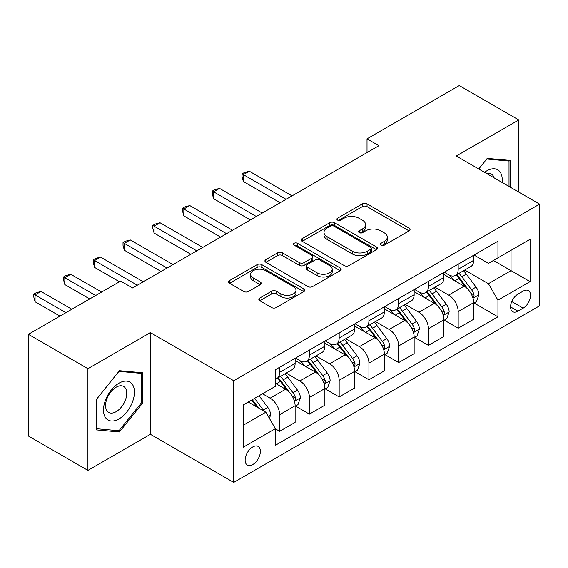 <?xml version="1.0" encoding="UTF-8"?>
<svg xmlns="http://www.w3.org/2000/svg" width="568" height="568" viewBox="0 0 568 568"><rect width="100%" height="100%" fill="white"/><g stroke="black" fill="none" stroke-linecap="round" stroke-linejoin="round"><path stroke-width="0.85" d="M381.007 245.177A2.315 1.335 0 0 0 384.28 245.177L409.109 230.849A3.301 1.91 0 0 0 410.075 229.5A3.301 1.91 0 0 0 409.109 228.151L367.049 203.869A3.301 1.91 0 0 0 362.377 203.869L337.548 218.197A2.315 1.335 0 0 0 336.874 219.141A2.315 1.335 0 0 0 337.548 220.086A2.315 1.335 0 0 0 340.821 220.086L344.038 218.233A10.572 6.106 0 0 1 358.99 218.233L362.49 220.256A10.572 6.106 0 0 1 365.593 224.573A10.572 6.106 0 0 1 362.49 228.89L359.281 230.743A2.315 1.335 0 0 0 358.6 231.687A2.315 1.335 0 0 0 359.281 232.631A2.315 1.335 0 0 0 362.554 232.631L365.764 230.778A10.572 6.106 0 0 1 380.716 230.778L384.224 232.802A10.572 6.106 0 0 1 387.319 237.119A10.572 6.106 0 0 1 384.224 241.435L381.007 243.289A2.315 1.335 0 0 0 380.333 244.233A2.315 1.335 0 0 0 381.007 245.177L381.007 243.289M252.76 464.553A10.771 6.22 120 0 0 259.796 455.06A10.771 6.22 120 0 0 258.142 446.427A10.771 6.22 120 0 0 252.76 446.959A10.771 6.22 120 0 0 245.717 456.452A10.771 6.22 120 0 0 247.371 465.085A10.771 6.22 120 0 0 252.76 464.553M259.803 298.03A3.301 1.91 0 0 0 258.83 299.379A3.301 1.91 0 0 0 259.803 300.728L271.603 307.536A3.301 1.91 0 0 0 276.275 307.536L303.844 291.618A3.301 1.91 0 0 0 304.81 290.269A3.301 1.91 0 0 0 303.844 288.92L261.784 264.638A3.301 1.91 0 0 0 257.112 264.638L229.543 280.556A3.301 1.91 0 0 0 228.577 281.906A3.301 1.91 0 0 0 229.543 283.254L243.793 291.483A3.301 1.91 0 0 0 248.472 291.483L260.272 284.674A3.301 1.91 0 0 0 261.237 283.325A3.301 1.91 0 0 0 260.272 281.976L253.2 277.894A8.839 5.105 0 0 1 250.609 274.287A8.839 5.105 0 0 1 256.069 269.573A8.839 5.105 0 0 1 265.703 270.673L293.386 286.662A8.839 5.105 0 0 1 295.978 290.269A8.839 5.105 0 0 1 290.525 294.984A8.839 5.105 0 0 1 280.89 293.876L276.275 291.214A3.301 1.91 0 0 0 271.603 291.214L259.803 298.03L259.803 300.728M150.399 332.614L87.912 368.696L28.4 334.332L28.4 436.039L87.912 470.396L150.399 434.321L233.711 482.424L233.711 380.716L150.399 332.614L150.399 434.321M518.769 192.09L518.769 119.94L456.281 156.015L539.6 204.118L233.711 380.716M518.769 119.94L459.263 85.576L367.02 138.833L367.02 152.579M28.4 334.332L120.643 281.082L132.543 287.948L378.92 145.706L367.02 138.833M344.265 265.583A3.301 1.91 0 0 0 348.944 265.583L376.513 249.664A3.301 1.91 0 0 0 377.479 248.315A3.301 1.91 0 0 0 376.513 246.966L334.453 222.684A3.301 1.91 0 0 0 329.781 222.684L302.211 238.603A3.301 1.91 0 0 0 301.239 239.952A3.301 1.91 0 0 0 302.211 241.301L344.265 265.583M295.076 245.681A2.315 1.335 0 0 1 297.419 246.008L297.419 243.26L340.182 267.947A3.301 1.91 0 0 1 341.148 269.296A3.301 1.91 0 0 1 340.182 270.645L312.606 286.563A3.301 1.91 0 0 1 307.934 286.563L265.874 262.281L265.874 259.583A3.301 1.91 0 0 0 264.908 260.932A3.301 1.91 0 0 0 265.874 262.281M265.874 259.583L277.674 252.767A3.301 1.91 0 0 1 282.346 252.767L299.407 262.615A3.301 1.91 0 0 0 304.079 262.615L311.91 258.099A3.301 1.91 0 0 0 312.876 256.75A3.301 1.91 0 0 0 311.91 255.401L294.146 245.149A2.315 1.335 0 0 1 293.471 244.204A2.315 1.335 0 0 1 294.899 242.969A2.315 1.335 0 0 1 297.419 243.26M523.178 291.114L517.938 294.139A10.437 6.028 120 0 0 511.122 303.333A10.437 6.028 120 0 0 512.719 311.697A10.437 6.028 120 0 0 517.938 311.179L523.178 308.154A10.437 6.028 120 0 0 529.994 298.96A10.437 6.028 120 0 0 528.396 290.596A10.437 6.028 120 0 0 523.178 291.114M233.711 482.424L539.6 305.818L539.6 204.118M474.017 255.032L488.423 263.353L497.944 257.851L497.944 241.222L275.373 369.725L275.373 386.354L243.232 404.906L243.232 447.236L275.373 428.684L275.373 445.312L497.944 316.816L497.944 300.181L488.423 283.688L464.752 270.027M497.944 257.851L530.079 239.298L530.079 281.629L497.944 300.181M87.912 368.696L87.912 470.396M493.422 260.464L511.037 270.638L511.037 250.296L530.079 239.298M488.423 283.688L511.037 270.638L530.079 281.629M243.232 425.247L265.852 412.19L248.23 402.023M275.373 428.819L279.655 431.297L279.655 414.668A13.469 7.774 -120 0 0 270.134 398.175L262.515 393.773M279.655 431.297L295.126 422.365L295.126 405.73A13.469 7.774 -120 0 0 285.605 389.243L275.373 383.329M295.488 406.077L309.411 414.115L309.411 397.486A13.469 7.774 -120 0 0 299.89 380.993L286.215 373.098M309.411 414.115L324.882 405.183L324.882 388.555A13.469 7.774 -120 0 0 315.361 372.061L295.126 360.382M325.244 388.895L339.167 396.94L339.167 380.304A13.469 7.774 -120 0 0 329.646 363.818L315.971 355.923M339.167 396.94L354.638 388.001L354.638 371.373A13.469 7.774 -120 0 0 345.117 354.879L324.882 343.2M355 371.72L368.923 379.758L368.923 363.129A13.469 7.774 -120 0 0 359.402 346.636L345.727 338.741M368.923 379.758L384.394 370.826L384.394 354.198A13.469 7.774 -120 0 0 374.873 337.704L354.638 326.018M384.749 354.538L398.679 362.576L398.679 345.947A13.469 7.774 -120 0 0 389.158 329.454L375.483 321.566M398.679 362.576L414.15 353.644L414.15 337.016A13.469 7.774 -120 0 0 404.629 320.522L384.394 308.843M414.505 337.356L428.435 345.401L428.435 328.773A13.469 7.774 -120 0 0 418.914 312.279L405.24 304.384M428.435 345.401L443.906 336.469L443.906 319.834A13.469 7.774 -120 0 0 434.385 303.34L414.15 291.661M444.261 320.182L458.191 328.219L458.191 311.591A13.469 7.774 -120 0 0 448.67 295.097L434.996 287.202M458.191 328.219L473.662 319.287L473.662 302.659A13.469 7.774 -120 0 0 464.141 286.166L443.906 274.486M444.261 272.214L448.67 274.756A13.469 7.774 -120 0 0 455.401 275.423A13.469 7.774 -120 0 0 458.191 269.26L458.191 264.177M414.505 289.396L418.914 291.938A13.469 7.774 -120 0 0 425.645 292.605A13.469 7.774 -120 0 0 428.435 286.442L428.435 281.352M384.749 306.571L389.158 309.113A13.469 7.774 -120 0 0 395.889 309.78A13.469 7.774 -120 0 0 398.679 303.617L398.679 298.534M354.993 323.753L359.402 326.295A13.469 7.774 -120 0 0 366.133 326.962A13.469 7.774 -120 0 0 368.923 320.799L368.923 315.716M325.244 340.935L329.646 343.477A13.469 7.774 -120 0 0 336.377 344.144A13.469 7.774 -120 0 0 339.167 337.974L339.167 332.891M295.488 358.11L299.89 360.652A13.469 7.774 -120 0 0 306.621 361.319A13.469 7.774 -120 0 0 309.411 355.156L309.411 350.073M474.017 303L497.944 316.816M455.401 275.423L470.872 266.491A13.469 7.774 -120 0 0 473.662 260.329L473.662 255.245M425.645 292.605L441.116 283.673A13.469 7.774 -120 0 0 443.906 277.503L443.906 272.42M395.889 309.78L411.36 300.848A13.469 7.774 -120 0 0 414.15 294.685L414.15 289.602M366.133 326.962L381.604 318.03A13.469 7.774 -120 0 0 384.394 311.868L384.394 306.777M336.377 344.144L351.848 335.205A13.469 7.774 -120 0 0 354.638 329.042L354.638 323.959M306.621 361.319L322.099 352.387A13.469 7.774 -120 0 0 324.882 346.224L324.882 341.141M275.373 379.041A13.469 7.774 -120 0 0 276.864 378.501L292.342 369.569A13.469 7.774 -120 0 0 295.126 363.399L295.126 358.316M276.864 378.501A13.469 7.774 -120 0 0 279.655 372.338L279.655 367.248M265.852 412.19L275.373 428.684M510.199 187.142L510.199 160.424L487.23 158.373L478.717 168.966M96.482 429.912L119.45 431.964L142.426 403.386L142.426 372.757L119.45 370.705L96.482 399.283L96.482 429.912M141.233 402.698L142.426 403.386M117.022 430.558L119.45 431.964M381.937 245.504L384.224 244.183A10.572 6.106 0 0 0 387.319 239.866L387.319 237.119M365.593 224.573L365.593 227.321A10.572 6.106 0 0 1 362.49 231.637L360.204 232.958M409.066 230.871L367.049 206.617A3.301 1.91 0 0 0 362.377 206.617L338.471 220.412M376.47 249.693L334.453 225.432A3.301 1.91 0 0 0 329.781 225.432L302.254 241.329M370.67 249.26A2.315 1.335 0 0 0 371.351 248.315A2.315 1.335 0 0 0 370.67 247.371L333.757 226.057A2.315 1.335 0 0 0 330.484 226.057L327.097 228.016A10.572 6.106 0 0 0 323.994 232.333A10.572 6.106 0 0 0 327.097 236.65L352.33 251.219A10.572 6.106 0 0 0 367.283 251.219L370.67 249.26L370.67 252.007A2.315 1.335 0 0 0 371.351 251.063L371.351 248.315M323.994 232.333L323.994 235.081A10.572 6.106 0 0 0 327.097 239.398L327.097 236.65M370.67 252.007L367.283 253.967A10.572 6.106 0 0 1 352.33 253.967L327.097 239.398M265.923 262.302L277.674 255.515L277.674 252.767M312.876 256.75L312.876 259.498A3.301 1.91 0 0 1 311.91 260.847L304.079 265.363A3.301 1.91 0 0 1 299.407 265.363L282.346 255.515A3.301 1.91 0 0 0 277.674 255.515M297.419 246.008L340.133 270.666M317.107 272.832A8.839 5.105 0 0 0 326.735 273.939A8.839 5.105 0 0 0 332.195 269.225A8.839 5.105 0 0 0 329.603 265.618L319.848 259.988A3.301 1.91 0 0 0 315.176 259.988L307.352 264.503A3.301 1.91 0 0 0 306.379 265.852A3.301 1.91 0 0 0 307.352 267.201L317.107 272.832L317.107 275.586A8.839 5.105 0 0 0 326.735 276.687A8.839 5.105 0 0 0 332.195 271.973L332.195 269.225M306.379 265.852L306.379 268.6A3.301 1.91 0 0 0 307.352 269.949L307.352 267.201M317.107 275.586L307.352 269.949M295.978 290.269L295.978 293.017A8.839 5.105 0 0 1 290.525 297.731A8.839 5.105 0 0 1 280.89 296.631L276.275 293.961A3.301 1.91 0 0 0 271.603 293.961L259.846 300.749M250.609 274.287L250.609 277.035A8.839 5.105 0 0 0 253.2 280.642L253.2 277.894M260.222 284.696L253.2 280.642M303.802 291.647L261.784 267.386A3.301 1.91 0 0 0 257.112 267.386L229.586 283.283M473.662 303.205L476.516 301.558L478.895 294.685A8.918 5.147 -120 0 0 476.048 287.089L466.321 274.103A25.752 14.867 -120 0 0 463.516 270.737M453.839 280.216A25.752 14.867 -120 0 0 448.571 274.699M472.846 297.746L473.889 296.624L474.081 295.069A8.918 5.147 -120 0 0 471.525 289.701L461.798 276.715A25.752 14.867 -120 0 0 458.994 273.35M456.594 274.734A21.378 12.34 60 0 1 460.101 278.725L468.337 289.708M292.03 195.868L249.302 171.202L243.352 174.639L243.352 181.511L280.13 202.74M456.132 274.997A25.752 14.867 60 0 1 458.944 278.363L465.412 286.996M243.352 181.511L242.046 176.634L242.046 173.879L286.08 199.304M242.046 173.879L244.425 172.509L249.302 171.202M443.906 320.387L446.76 318.74L449.139 311.868A8.918 5.147 -120 0 0 446.292 304.27L436.572 291.285A25.752 14.867 -120 0 0 433.76 287.919M424.083 297.398A25.752 14.867 -120 0 0 418.815 291.881M443.097 314.921L444.133 313.799L444.325 312.244A8.918 5.147 -120 0 0 441.769 306.876L432.049 293.897A25.752 14.867 -120 0 0 429.238 290.532M426.838 291.916A21.378 12.34 60 0 1 430.345 295.9L438.581 306.89M262.274 213.05L219.546 188.384L213.596 191.814L213.596 198.686L250.374 219.922M426.376 292.179A25.752 14.867 60 0 1 429.188 295.545L435.656 304.178M213.596 198.686L212.29 193.809L212.29 191.061L256.324 216.486M212.29 191.061L214.668 189.684L219.546 188.384M414.15 337.562L417.004 335.915L419.39 329.042A8.918 5.147 -120 0 0 416.543 321.445L406.816 308.467A25.752 14.867 -120 0 0 404.004 305.101M394.327 314.58A25.752 14.867 -120 0 0 389.059 309.056M413.341 332.102L414.377 330.981L414.569 329.426A8.918 5.147 -120 0 0 412.02 324.058L402.293 311.072A25.752 14.867 -120 0 0 399.481 307.707M397.082 309.091A21.378 12.34 60 0 1 400.596 313.082L408.825 324.072M232.525 230.232L189.797 205.559L183.84 208.996L183.84 215.868L220.618 237.097M396.627 309.361A25.752 14.867 60 0 1 399.432 312.727L405.9 321.353M183.84 215.868L182.534 210.991L182.534 208.243L226.568 233.668M182.534 208.243L184.912 206.866L189.797 205.559M384.394 354.744L387.248 353.097L389.634 346.224A8.918 5.147 -120 0 0 386.787 338.627L377.06 325.641A25.752 14.867 -120 0 0 374.248 322.276M364.578 331.755A25.752 14.867 -120 0 0 359.303 326.238M383.585 349.277L384.621 348.163L384.813 346.601A8.918 5.147 -120 0 0 382.264 341.24L372.537 328.254A25.752 14.867 -120 0 0 369.725 324.889M367.326 326.273A21.378 12.34 60 0 1 370.84 330.264L379.069 341.247M202.769 247.407L160.041 222.741L154.084 226.178L154.084 233.05L190.862 254.279M366.871 326.536A25.752 14.867 60 0 1 369.676 329.901L376.144 338.535M154.084 233.05L152.778 228.166L152.778 225.418L196.812 250.843M152.778 225.418L155.156 224.048L160.041 222.741M354.638 371.926L357.499 370.272L359.878 363.399A8.918 5.147 -120 0 0 357.031 355.802L347.304 342.824A25.752 14.867 -120 0 0 344.492 339.458M334.822 348.937A25.752 14.867 -120 0 0 329.546 343.42M353.829 366.459L354.865 365.338L355.057 363.783A8.918 5.147 -120 0 0 352.508 358.415L342.781 345.436A25.752 14.867 -120 0 0 339.969 342.071M337.569 343.448A21.378 12.34 60 0 1 341.084 347.438L349.313 358.429M173.013 264.589L130.285 239.916L124.335 243.352L124.335 250.225L161.106 271.461M337.115 343.718A25.752 14.867 60 0 1 339.92 347.084L346.388 355.717M124.335 250.225L123.022 245.348L123.022 242.6L167.063 268.025M123.022 242.6L125.4 241.222L130.285 239.916M502.069 182.449A21.882 12.631 120 0 0 500.152 172.054A21.882 12.631 120 0 0 484.532 172.324M494.125 177.862A14.981 8.648 120 0 0 493.109 175.682A14.981 8.648 120 0 0 491.426 174.12A14.981 8.648 120 0 0 486.84 173.659M486.705 159.019L509.013 161.035L509.013 186.453M507.536 160.183L509.013 161.035M478.76 168.994L486.755 159.047M118.975 383.194A21.882 12.631 120 0 0 103.504 409.99A21.882 12.631 120 0 0 118.975 418.928A21.882 12.631 120 0 0 134.446 392.126A21.882 12.631 120 0 0 118.975 383.194M116.156 387.199A14.981 8.648 120 0 0 106.372 400.404A14.981 8.648 120 0 0 108.666 412.404A14.981 8.648 120 0 0 116.156 411.665A14.981 8.648 120 0 0 125.947 398.466A14.981 8.648 120 0 0 123.647 386.46A14.981 8.648 120 0 0 116.156 387.199M141.233 403.046L118.975 430.736L96.716 428.748L96.716 399.07L118.975 371.38L141.233 373.368L141.233 403.046M139.756 372.523L141.233 373.368M324.882 389.101L327.743 387.454L330.122 380.581A8.918 5.147 -120 0 0 327.274 372.984L317.547 359.998A25.752 14.867 -120 0 0 314.736 356.633M305.066 366.111A25.752 14.867 -120 0 0 299.79 360.595M324.072 383.641L325.109 382.52L325.301 380.965A8.918 5.147 -120 0 0 322.752 375.597L313.025 362.611A25.752 14.867 -120 0 0 310.213 359.246M307.82 360.63A21.378 12.34 60 0 1 311.328 364.62L319.557 375.604M143.257 281.764L100.529 257.098L94.579 260.534L94.579 267.407L119.45 281.764M307.359 360.893A25.752 14.867 60 0 1 310.171 364.258L316.632 372.892M94.579 267.407L93.266 262.53L93.266 259.775L137.307 285.2M93.266 259.775L95.644 258.404L100.529 257.098M295.126 406.283L297.987 404.636L300.365 397.763A8.918 5.147 -120 0 0 297.518 390.166L287.791 377.18A25.752 14.867 -120 0 0 284.98 373.815M294.316 400.816L295.353 399.695L295.552 398.14A8.918 5.147 -120 0 0 292.996 392.772L283.269 379.793A25.752 14.867 -120 0 0 280.457 376.428M278.064 377.812A21.378 12.34 60 0 1 281.572 381.803L289.801 392.786M101.601 292.073L70.773 274.28L64.823 277.709L64.823 284.582L89.694 298.945M277.603 378.075A25.752 14.867 60 0 1 280.414 381.44L286.875 390.074M64.823 284.582L63.509 279.704L63.509 276.957L95.644 295.509M63.509 276.957L65.895 275.579L70.773 274.28M269.417 418.375L270.609 414.938A8.918 5.147 -120 0 0 267.762 407.341L259.086 395.754M71.845 309.255L41.017 291.455L35.067 294.891L35.067 301.764L59.938 316.127M264.049 411.154A8.918 5.147 -120 0 0 263.24 409.954L254.563 398.367M252.327 399.659L258.561 407.987M251.702 400.021L256.992 407.079M35.067 301.764L33.753 296.886L33.753 294.139L65.888 312.691M33.753 294.139L36.139 292.761L41.017 291.455M270.134 398.175L285.605 389.243M299.89 380.993L315.361 372.061M329.646 363.818L345.117 354.879M359.402 346.636L374.873 337.704M389.158 329.454L404.629 320.522M418.914 312.279L434.385 303.34M448.67 295.097L464.141 286.166M458.191 269.26L473.662 260.329M458.191 311.591L473.662 302.659M428.435 328.773L443.906 319.834M428.435 286.442L443.906 277.503M398.679 345.947L414.15 337.016M398.679 303.617L414.15 294.685M368.923 363.129L384.394 354.198M368.923 320.799L384.394 311.868M339.167 380.304L354.638 371.373M339.167 337.974L354.638 329.042M309.411 397.486L324.882 388.555M309.411 355.156L324.882 346.224M279.655 414.668L295.126 405.73M279.655 372.338L295.126 363.399M511.761 301.565L523.178 308.154M510.561 306.919L517.938 311.179M384.224 244.183L384.224 241.435M359.281 232.631L359.281 230.743M362.49 231.637L362.49 228.89M337.548 220.086L337.548 218.197M362.377 206.617L362.377 203.869M367.049 206.617L367.049 203.869M409.109 230.849L409.109 228.151M302.211 241.301L302.211 238.603M329.781 225.432L329.781 222.684M334.453 225.432L334.453 222.684M376.513 249.664L376.513 246.966M352.33 253.967L352.33 251.219M367.283 253.967L367.283 251.219M282.346 255.515L282.346 252.767M299.407 265.363L299.407 262.615M304.079 265.363L304.079 262.615M311.91 260.847L311.91 258.099M340.182 270.645L340.182 267.947M271.603 293.961L271.603 291.214M276.275 293.961L276.275 291.214M280.89 296.631L280.89 293.876M260.272 284.674L260.272 281.976M229.543 283.254L229.543 280.556M257.112 267.386L257.112 264.638M261.784 267.386L261.784 264.638M303.844 291.618L303.844 288.92M472.995 298.228L478.838 294.856M461.798 276.715L466.321 274.103M454.79 280.762L458.944 278.363M471.525 289.701L476.048 287.089M470.822 293.18L474.081 295.069M443.239 315.41L449.082 312.038M432.049 293.897L436.572 291.285M425.034 297.944L429.188 295.545M441.769 306.876L446.292 304.27M441.066 310.362L444.325 312.244M413.483 332.592L419.326 329.213M402.293 311.072L406.816 308.467M395.278 315.126L399.432 312.727M412.02 324.058L416.543 321.445M411.31 327.544L414.569 329.426M383.727 349.767L389.57 346.395M372.537 328.254L377.06 325.641M365.522 332.301L369.676 329.901M382.264 341.24L386.787 338.627M381.554 344.719L384.813 346.601M353.971 366.949L359.814 363.577M342.781 345.436L347.304 342.824M335.766 349.483L339.92 347.084M352.508 358.415L357.031 355.802M351.798 361.901L355.057 363.783M324.214 384.124L330.065 380.752M313.025 362.611L317.547 359.998M306.01 366.658L310.171 364.258M322.752 375.597L327.274 372.984M322.042 379.076L325.301 380.965M294.465 401.306L300.309 397.934M283.269 379.793L287.791 377.18M276.254 383.84L280.414 381.44M292.996 392.772L297.518 390.166M292.286 396.258L295.552 398.14M268.288 416.415L270.553 415.109M263.24 409.954L267.762 407.341"/></g></svg>
